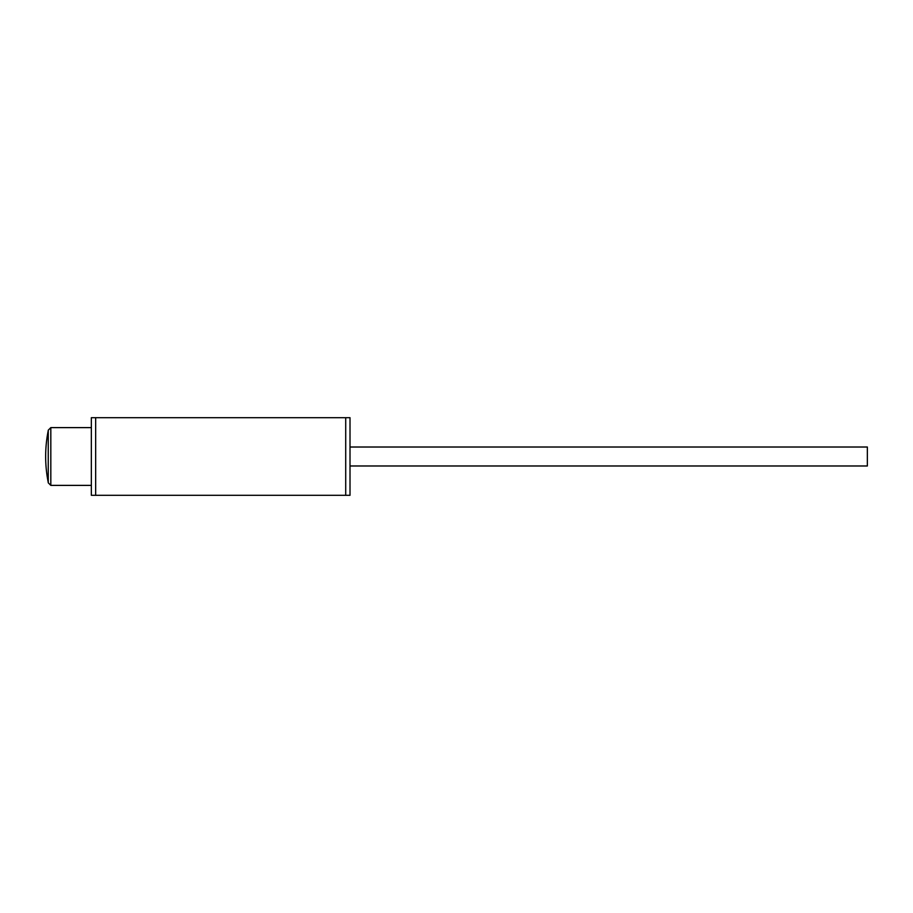 <?xml version="1.0" encoding="UTF-8"?>
<svg xmlns="http://www.w3.org/2000/svg" width="913" height="913" viewBox="0 0 913 913"><rect width="100%" height="100%" fill="white"/><g stroke="black" fill="none" stroke-linecap="round" stroke-linejoin="round"><path stroke-width="1.37" d="M95.66 417.698L91.346 417.698L91.346 495.303L95.66 495.303L95.66 417.698L345.707 417.698L345.707 495.303L95.66 495.303M345.707 495.303L350.01 495.303L350.01 417.698L345.707 417.698M48.241 430.206L48.241 482.794L50.82 485.385L50.82 427.615L48.241 430.206M50.82 485.385L91.346 485.385M350.01 447.016L867.35 447.016L867.35 465.984L350.01 465.984M91.346 427.615L50.82 427.615M48.241 430.639A130.627 130.627 0 0 0 48.241 482.361"/></g></svg>

